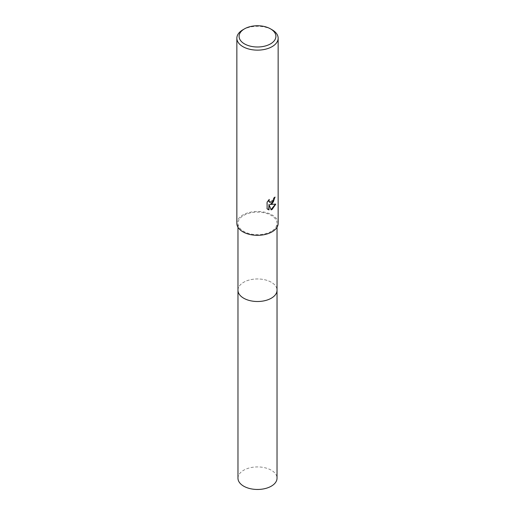 <?xml version="1.0" encoding="UTF-8"?>
<svg xmlns="http://www.w3.org/2000/svg" width="515" height="515" viewBox="0 0 515 515"><rect width="100%" height="100%" fill="white"/><g stroke="black" fill="none" stroke-linecap="round" stroke-linejoin="round"><path stroke-width="0.39" stroke-dasharray="2.58 1.93" d="M237.975 290.228A19.525 11.272 180 0 1 239.675 285.625A19.525 11.272 180 0 1 243.692 282.259A19.525 11.272 180 0 1 275.325 285.625A19.525 11.272 180 0 1 277.025 290.228M237.975 290.074A19.525 11.272 180 0 1 239.675 285.625A19.525 11.272 180 0 1 243.692 282.259A19.525 11.272 180 0 1 275.325 285.625A19.525 11.272 180 0 1 277.025 290.074M271.308 231.364A19.525 11.272 180 0 1 250.026 233.81A19.525 11.272 180 0 1 237.975 223.394A19.525 11.272 180 0 1 243.692 215.424A19.525 11.272 180 0 1 264.974 212.978A19.525 11.272 180 0 1 277.025 223.394A19.525 11.272 180 0 1 271.308 231.364M236.849 223.394A20.651 11.922 180 0 1 242.9 214.961A20.651 11.922 180 0 1 265.405 212.38A20.651 11.922 180 0 1 278.151 223.394M274.785 197.38L274.798 196.962A20.278 11.71 180 0 1 273.549 198.011L273.33 199.395L269.654 202.279M269.274 199.466L266.828 201.996L267.105 208.807M275.428 204.191L269.854 204.307M268.791 199.955L269.01 199.305M266.828 208.646L267.858 209.425M268.721 204.365L271.051 209.657M242.9 29.78A20.651 11.922 180 0 1 272.107 29.78M237.975 478.197A19.525 11.272 180 0 1 250.026 467.781A19.525 11.272 180 0 1 271.308 470.221A19.525 11.272 180 0 1 277.025 478.197M237.975 290.009A19.531 11.272 180 0 1 250.206 279.774A19.531 11.272 180 0 1 271.308 282.259A19.531 11.272 180 0 1 277.025 290.009M237.975 227.276L237.975 223.394M277.025 227.276L277.025 223.394"/><path stroke-width="0.77" d="M277.025 290.009A19.531 11.272 180 0 1 277.031 290.228A19.525 11.272 180 0 1 271.308 298.198A19.525 11.272 180 0 1 250.026 300.644A19.525 11.272 180 0 1 237.975 290.228A19.531 11.272 180 0 1 237.975 290.009M277.025 290.074A19.525 11.272 180 0 1 271.308 298.204A19.525 11.272 180 0 1 249.904 300.618A19.525 11.272 180 0 1 237.975 290.074M272.1 203.721L270.124 204.461L275.783 204.101L272.1 209.457L271.135 209.869L268.991 204.519L268.991 209.914L267.105 208.807L267.105 202.157L269.274 199.466L268.985 200.786L269.783 202.363L272.1 201.932L273.594 199.55L273.813 198.166A20.651 11.922 0 0 0 275.068 197.123L272.1 203.721M270.51 28.859L272.107 29.78A20.651 11.922 180 0 1 278.151 38.213A20.651 11.922 180 0 1 272.1 46.646A20.651 11.922 180 0 1 249.595 49.228A20.651 11.922 180 0 1 236.849 38.213A20.651 11.922 180 0 1 242.893 29.78A20.651 11.922 180 0 1 242.9 29.78L244.49 28.859A18.398 10.622 180 0 1 270.51 28.859A18.398 10.622 180 0 1 270.51 43.884A18.398 10.622 180 0 1 244.49 43.884A18.398 10.622 180 0 1 244.49 28.859L242.893 29.78M278.151 38.213L278.151 223.394A20.651 11.922 180 0 1 272.1 231.827A20.651 11.922 180 0 1 249.595 234.409A20.651 11.922 180 0 1 236.849 223.394L236.849 38.213M274.785 197.38L273.317 201.97L270.124 204.461M269.654 202.279L268.927 201.577L268.791 199.955M267.858 209.425L268.721 209.76L268.991 204.519M271.051 209.657L275.428 204.191M237.969 290.228A19.531 11.272 180 0 0 243.692 298.204A19.531 11.272 180 0 0 264.974 300.651A19.531 11.272 180 0 0 277.031 290.228L277.025 478.197A19.525 11.272 180 0 1 264.974 488.606A19.525 11.272 180 0 1 243.692 486.166A19.525 11.272 180 0 1 237.975 478.197L237.975 227.276M277.025 290.228L277.025 227.276"/></g></svg>
